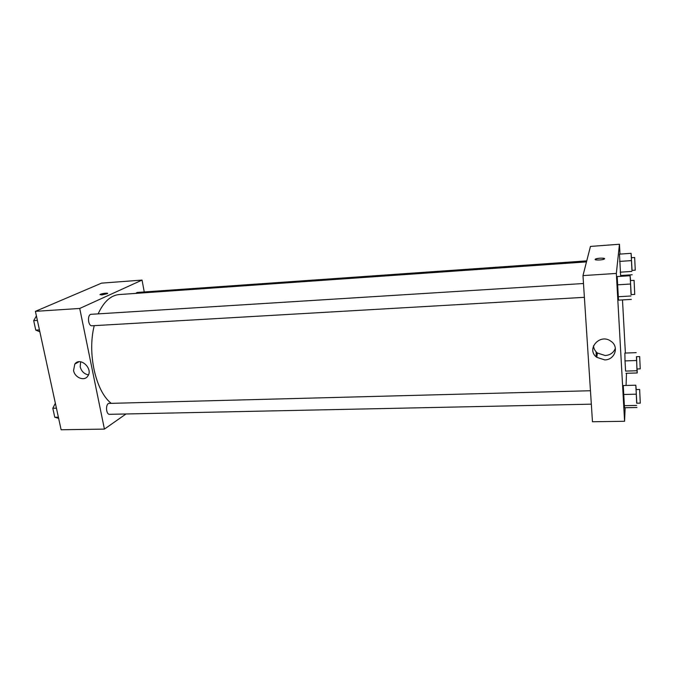 <?xml version="1.0" encoding="UTF-8"?>
<svg xmlns="http://www.w3.org/2000/svg" width="674" height="674" viewBox="0 0 674 674"><rect width="100%" height="100%" fill="white"/><g stroke="black" fill="none" stroke-linecap="round" stroke-linejoin="round"><path stroke-width="1.01" d="M125.987 413.979L104.419 429.102L61.115 429.759L35.41 311.346L101.563 283.131L142.046 280.089L144.253 291.952M101.808 294.951L100.089 294.538C101.151 293.561 108.876 292.575 107.469 293.603L101.808 294.951M104.419 429.102L79.726 308.456L35.41 311.346M79.726 308.456L142.046 280.089M107.587 293.401C105.557 292.996 103.055 293.384 100.089 294.546L99.971 294.74M73.559 370.54L74.814 364.053C80.214 356.394 93.484 368.737 87.78 376.117C84.393 381.535 74.772 377.726 73.559 370.54M80.636 361.778L80.189 366.833C81.47 371.382 84.225 374.062 88.463 374.87M590.458 390.735L108.497 403.423C105.312 405.209 106.265 414.695 109.592 414.325L591.325 404.164M586.751 260.872L137.159 292.449L135.76 293.392M583.49 283.518L91.234 314.303C87.072 314.269 87.915 326.309 92.035 325.778L584.392 297.327M586.49 261.891L119.239 294.546C110.755 295.305 103.72 301.75 98.126 313.873M94.242 325.652C87.182 353.159 95.598 390.827 110.881 403.06M596.237 356.875L596.128 351.845M597.189 354.364L597.088 352.772M625.143 407.728L624.587 421.275L592.471 421.756L582.976 275.607L590.449 246.423L619.457 244.241L619.996 254.115M626.07 385.469L626.491 373.286M625.388 353.066L622.49 299.913M621.201 276.298L621.158 275.472M623.256 385.545L624.486 407.736L623.256 385.545L635.801 385.208L636.231 389.564M617.19 276.559L618.505 300.132L617.19 276.559L630.097 275.725L630.569 280.578M619.465 254.149L620.636 275.506L619.465 254.149L631.083 253.314L631.479 257.738M624.587 421.275L616.339 273.425L619.457 244.241M625.582 371.096L625.017 360.91L625.582 371.096L636.955 370.734L636.568 356.689M624.874 353.083L625.017 360.91L624.874 353.083L636.197 352.654M604.721 359.899L596.768 357.33C585.655 349.233 599.995 332.855 611.023 341.305C619.389 346.739 614.806 359.992 604.721 359.899M616.339 273.425L582.976 275.607M595.1 259.414L595.353 259.145C597.097 257.906 606.49 257.78 604.308 259.027C602.826 260.097 594.62 260.434 595.1 259.414L595.353 259.145C599.22 257.99 602.286 257.839 604.57 258.706M593.482 345.804C593.735 348.677 595.032 351.078 597.383 353.016L605.218 355.535C610.29 355.105 613.669 352.671 615.37 348.256M636.837 403.204L635.801 385.208M639.66 389.471L636.071 389.564L636.686 403.212L640.283 403.136L639.66 389.471L640.283 403.136M636.955 407.492L624.486 407.736M636.635 405.436L624.023 405.689M636.054 394.189L623.399 394.492M631.201 294.622L630.097 275.725M634.082 280.359L630.384 280.586L631.049 294.631L634.74 294.412L634.082 280.359L634.74 294.412M631.327 299.416L618.505 300.132M630.931 295.996L617.957 296.737M630.308 284.04L617.291 284.841M637.115 368.973L637.242 372.958L636.955 370.734M639.677 356.571L636.433 356.689L636.997 368.981L640.241 368.872L639.677 356.571L640.241 368.872M637.242 372.958L625.977 373.303M636.424 360.506L625.017 360.91M632.06 270.384L631.083 253.314M634.655 257.51L631.327 257.746L631.934 270.392L635.262 270.173L634.655 257.51L635.262 270.173M632.187 274.756L620.636 275.506M631.833 271.42L620.164 272.186M631.277 260.611L619.574 261.419M58.63 418.327L54.771 417.265L52.808 408.259L55.361 403.246M58.385 417.189L54.771 417.265M56.431 408.174L52.808 408.259M39.842 331.768L35.764 330.117L33.7 320.656L36.404 315.929M39.437 329.906L35.764 330.117M37.382 320.428L33.7 320.656M74.814 364.053L78.993 361.761M596.768 357.33L597.383 353.016"/></g></svg>
